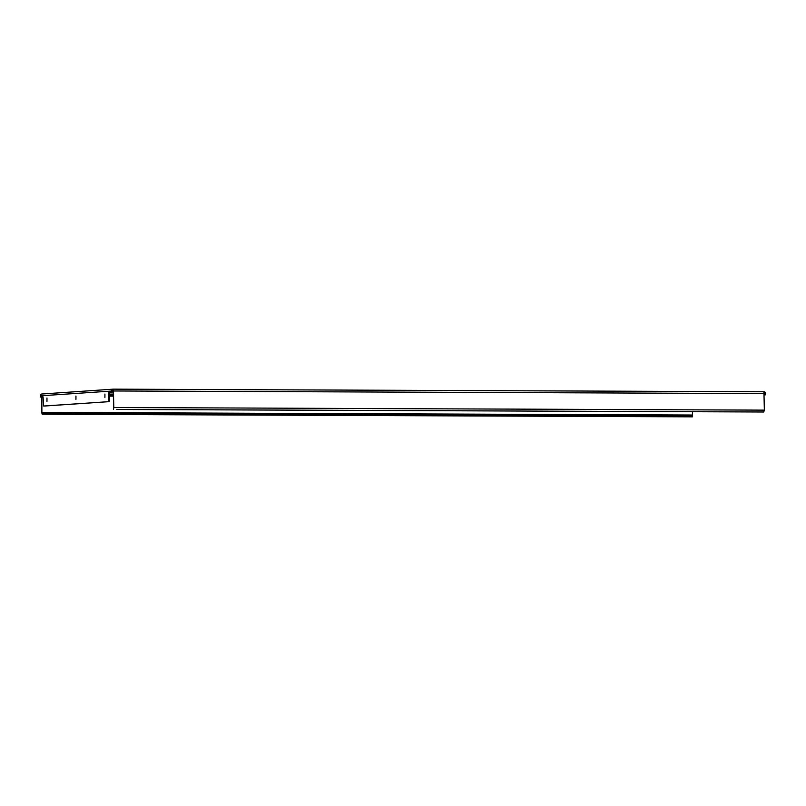 <?xml version="1.0" encoding="UTF-8"?>
<svg xmlns="http://www.w3.org/2000/svg" width="806" height="806" viewBox="0 0 806 806"><rect width="100%" height="100%" fill="white"/><g stroke="black" fill="none" stroke-linecap="round" stroke-linejoin="round"><path stroke-width="1.21" d="M104.911 397.418L104.921 394.043L104.911 397.418M46.96 401.358L46.97 397.983L46.96 401.358M75.935 399.383L75.945 396.018L75.935 399.383M109.626 392.482L110.815 392.532L109.556 392.633M113.586 394.346L109.425 394.336M109.425 394.134L113.586 394.053M764.35 394.869L764.803 393.61A0.917 0.897 86.1 0 0 764.3 392.784M764.35 393.64L765.7 393.62A1.844 1.783 86.1 0 0 763.927 391.766L764.35 410.133L763.756 411.997L116.779 409.418M765.7 393.62L765.408 394.859L764.521 394.859M764.35 394.94L765.408 394.859M764.35 410.133L113.797 407.514L113.505 409.277L113.364 390.074A0.917 0.897 86.1 0 0 112.467 390.991L112.185 392.24L111.288 392.24L111.581 390.991A1.844 1.783 86.1 0 1 113.243 389.157L41.962 394.003A1.844 1.783 -93.9 0 1 42.083 394.003M113.243 390.084L113.364 389.157A1.844 1.783 86.1 0 0 113.243 389.157M108.246 401.64L108.538 400.391L109.425 400.391L109.142 401.64L43.635 406.023L43.061 396.874L40.582 397.036L40.3 395.837A1.844 1.783 -93.9 0 1 41.962 394.003M108.538 400.391L108.82 392.401L111.288 392.24M108.82 392.401L112.185 392.24M109.717 392.401L109.425 393.65L108.538 393.65M109.425 400.391L109.425 393.65M109.142 401.64L44.521 406.033M41.479 397.046L43.141 396.925M113.797 407.514L113.364 389.157M41.872 397.015L41.872 412.41L42.244 413.307L43.423 413.307L43.423 414.224L42.244 414.234L42.244 413.307M41.65 397.026L41.65 412.42L42.244 414.234L692.475 416.843L43.423 414.224M691.588 416.833L691.588 415.906L692.475 415.926L692.414 411.785M692.495 415.926L692.475 416.843M45.207 414.234L45.207 413.317L43.423 413.307M45.207 413.317L46.688 413.297L46.688 414.213M46.98 414.193L46.688 413.297M46.98 413.276L48.461 413.266L48.461 414.183M688.284 416.752L688.284 415.836L48.461 413.266M688.284 415.836L689.221 415.856L689.19 416.773M689.221 415.896L689.805 416.823M691.588 415.906L689.805 415.906M763.756 411.997L116.779 409.458M113.586 395.202L109.425 395.192M113.384 389.157L763.917 391.766L113.374 389.157M112.467 390.991L40.3 395.837M764.35 393.58L113.797 390.97M109.425 396.129L113.586 396.139M41.872 412.41L692.414 415.019M42.224 414.234L692.485 416.843M113.475 409.357L113.475 408.4M689.221 416.773L689.221 415.856M692.525 416.823L692.525 415.866"/></g></svg>
